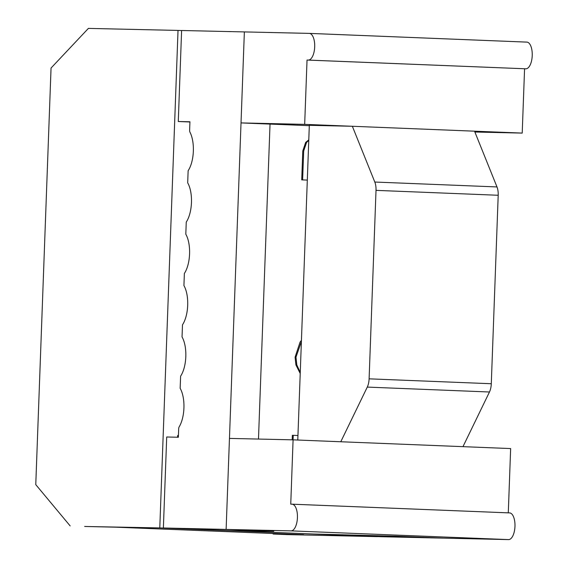 <?xml version="1.0" encoding="UTF-8"?>
<svg xmlns="http://www.w3.org/2000/svg" width="568" height="568" viewBox="0 0 568 568"><rect width="100%" height="100%" fill="white"/><g stroke="black" fill="none" stroke-linecap="round" stroke-linejoin="round"><path stroke-width="0.85" d="M377.329 536.575L159.786 527.913L178.025 30.424L181.611 30.565M177.635 437.232L177.699 435.464L178.43 435.493M377.329 536.639L287.685 534.616L273.18 534.034L303.66 534.722L115.126 527.161L84.646 526.472L159.786 527.913M70.141 525.89L35.77 484.632L51.049 68.039L88.388 28.4L178.025 30.424M273.18 534.034L272.718 533.48M178.395 436.401L177.663 436.387M163.371 527.991L226.121 529.411L272.903 531.3L230.445 530.682L163.371 527.991L166.708 436.991L178.359 437.253L178.672 428.875A2.67 1.186 92.3 0 1 179.197 426.795A24.097 10.678 92.3 0 0 180.155 388.313L180.603 376.179A24.097 10.678 92.3 0 0 182.044 336.945L182.484 324.811A24.097 10.678 92.3 0 0 183.925 285.576L184.366 273.442A24.097 10.678 92.3 0 0 185.807 234.215L186.254 222.081A24.097 10.678 92.3 0 0 187.689 182.846L188.136 170.712A24.097 10.678 92.3 0 0 189.996 132.245A2.67 1.186 92.3 0 1 189.627 130.15L189.932 121.772L178.274 121.509L181.611 30.502L309.262 33.384A13.355 5.914 92.3 0 1 309.311 33.384A13.355 5.914 92.3 0 1 314.693 46.917A13.355 5.914 92.3 0 1 308.289 60.08L307.032 60.052L304.675 124.364L522.212 133.089L474.876 132.017M292.094 504.185L509.539 512.904A13.355 5.914 92.3 0 1 509.588 512.904A13.355 5.914 92.3 0 1 514.963 526.437A13.355 5.914 92.3 0 1 508.566 539.6L291.022 530.874A13.355 5.914 92.3 0 0 297.426 517.711A13.355 5.914 92.3 0 0 292.044 504.178A13.355 5.914 92.3 0 0 292.002 504.178L290.745 504.15L293.251 435.315L297.944 435.507M300.259 372.438L296.808 364.919L295.978 357.18L301.395 341.524M301.722 179.864L307.316 180.091L301.722 179.864L302.779 150.974L305.676 142.383L308.786 139.898M302.623 179.886L303.681 150.996L306.571 142.405L308.765 140.417M291.022 530.874L226.121 529.411L273.797 531.321L230.445 530.682L380.915 536.717L443.665 538.137L395.981 536.22L313.834 534.026L395.087 536.199L443.665 538.137L508.566 539.6M292.193 439.824L292.357 435.294L293.251 435.315M300.224 373.524L295.914 364.897L295.083 357.166L300.103 342.042L301.438 340.367M270.034 124.087L258.483 439.057M189.925 121.978L178.274 121.509M508.289 512.854L510.646 448.571L293.102 439.845L229.458 438.404L226.121 529.411L244.361 31.922L241.024 122.922L304.675 124.364M474.536 131.172L496.986 186.936A11.736 5.197 92.3 0 1 498.2 195.264L376.016 190.365A11.736 5.197 92.3 0 0 374.802 182.037L352.352 126.273L309.319 125.301L297.781 440.03M309.354 33.391L526.806 42.11A13.355 5.914 92.3 0 1 526.848 42.11A13.355 5.914 92.3 0 1 532.23 55.643A13.355 5.914 92.3 0 1 525.826 68.806L307.032 60.052M524.569 68.778L522.212 133.089M309.311 125.663L241.024 122.922M498.2 195.264L491.292 383.734L369.108 378.835L376.016 190.365M340.779 441.755L367.283 387.092A11.736 5.197 92.3 0 0 369.108 378.835M491.292 383.734A11.736 5.197 92.3 0 1 489.467 391.998L367.283 387.092M462.97 446.654L489.467 391.998M496.986 186.936L374.802 182.037M525.826 68.806L308.289 60.08M309.311 33.384L526.848 42.11M292.044 504.178L509.588 512.904"/></g></svg>
